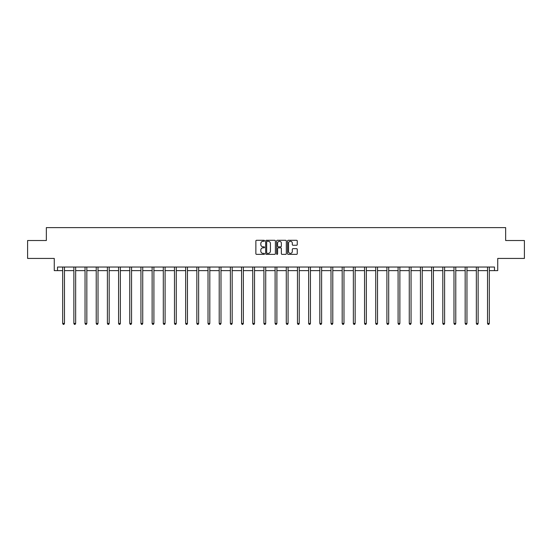 <?xml version="1.0" encoding="UTF-8"?>
<svg xmlns="http://www.w3.org/2000/svg" width="552" height="552" viewBox="0 0 552 552"><rect width="100%" height="100%" fill="white"/><g stroke="black" fill="none" stroke-linecap="round" stroke-linejoin="round"><path stroke-width="0.83" d="M264.532 240.782A0.49 0.49 0 0 0 264.042 240.292L256.57 240.292A0.704 0.704 0 0 0 255.866 240.996L255.866 253.658A0.704 0.704 0 0 0 256.57 254.362L264.042 254.362A0.49 0.49 0 0 0 264.532 253.865A0.49 0.49 0 0 0 264.042 253.375L263.076 253.375A2.249 2.249 0 0 1 260.82 251.125L260.82 250.07A2.249 2.249 0 0 1 263.076 247.82L264.042 247.82A0.49 0.49 0 0 0 264.532 247.324A0.49 0.49 0 0 0 264.042 246.834L263.076 246.834A2.249 2.249 0 0 1 260.82 244.584L260.82 243.529A2.249 2.249 0 0 1 263.076 241.279L264.042 241.279A0.49 0.49 0 0 0 264.532 240.782M57.518 270.618L57.518 267.037L494.482 267.037L494.482 270.618L497.738 270.618L497.738 258.433L524.4 258.433L524.4 240.52L505.66 240.52L505.66 227.617L46.34 227.617L46.34 240.52L27.6 240.52L27.6 258.433L54.262 258.433L54.262 270.618L62.68 270.618M296.562 245.254A0.704 0.704 0 0 0 297.259 244.55L297.259 240.996A0.704 0.704 0 0 0 296.562 240.292L288.261 240.292A0.704 0.704 0 0 0 287.558 240.996L287.558 253.658A0.704 0.704 0 0 0 288.261 254.362L296.562 254.362A0.704 0.704 0 0 0 297.259 253.658L297.259 249.366A0.704 0.704 0 0 0 296.562 248.662L293.008 248.662A0.704 0.704 0 0 0 292.305 249.366L292.305 251.491A1.884 1.884 0 0 1 290.421 253.375A1.884 1.884 0 0 1 288.537 251.491L288.537 243.156A1.884 1.884 0 0 1 290.421 241.279A1.884 1.884 0 0 1 292.305 243.156L292.305 244.55A0.704 0.704 0 0 0 293.008 245.254L296.562 245.254M275.386 240.996A0.704 0.704 0 0 0 274.682 240.292L266.381 240.292A0.704 0.704 0 0 0 265.678 240.996L265.678 253.658A0.704 0.704 0 0 0 266.381 254.362L274.682 254.362A0.704 0.704 0 0 0 275.386 253.658L275.386 240.996M277.318 240.292L285.619 240.292A0.704 0.704 0 0 1 286.322 240.996L286.322 253.658A0.704 0.704 0 0 1 285.619 254.362L282.065 254.362A0.704 0.704 0 0 1 281.361 253.658L281.361 248.524A0.704 0.704 0 0 0 280.657 247.82L278.305 247.82A0.704 0.704 0 0 0 277.601 248.524L277.601 253.865A0.49 0.49 0 0 1 277.111 254.362A0.49 0.49 0 0 1 276.614 253.865L276.614 240.996A0.704 0.704 0 0 1 277.318 240.292M64.474 270.618L73.864 270.618M75.652 270.618L85.042 270.618M86.836 270.618L96.22 270.618M98.014 270.618L107.398 270.618M109.192 270.618L118.583 270.618M120.37 270.618L129.761 270.618M131.555 270.618L140.939 270.618M142.733 270.618L152.124 270.618M153.911 270.618L163.302 270.618M165.096 270.618L174.48 270.618M176.274 270.618L185.665 270.618M187.452 270.618L196.843 270.618M198.637 270.618L208.021 270.618M209.815 270.618L219.206 270.618M220.993 270.618L230.384 270.618M232.178 270.618L241.562 270.618M243.356 270.618L252.747 270.618M254.534 270.618L263.925 270.618M265.719 270.618L275.103 270.618M276.897 270.618L286.281 270.618M288.075 270.618L297.466 270.618M299.253 270.618L308.644 270.618M310.438 270.618L319.822 270.618M321.616 270.618L331.007 270.618M332.794 270.618L342.185 270.618M343.979 270.618L353.363 270.618M355.157 270.618L364.548 270.618M366.335 270.618L375.726 270.618M377.52 270.618L386.904 270.618M388.698 270.618L398.089 270.618M399.876 270.618L409.267 270.618M411.061 270.618L420.445 270.618M422.239 270.618L431.629 270.618M433.417 270.618L442.807 270.618M444.601 270.618L453.986 270.618M455.779 270.618L465.163 270.618M466.957 270.618L476.348 270.618M478.135 270.618L487.526 270.618M489.32 270.618L494.482 270.618M267.154 241.279A0.49 0.49 0 0 0 266.664 241.769L266.664 252.885A0.49 0.49 0 0 0 267.154 253.375L268.175 253.375A2.249 2.249 0 0 0 270.425 251.125L270.425 243.529A2.249 2.249 0 0 0 268.175 241.279L267.154 241.279M281.361 243.19A1.884 1.884 0 0 0 279.484 241.314A1.884 1.884 0 0 0 277.601 243.19L277.601 246.13A0.704 0.704 0 0 0 278.305 246.834L280.657 246.834A0.704 0.704 0 0 0 281.361 246.13L281.361 243.19M64.57 267.037L64.522 267.14A0.718 0.718 0 0 0 64.474 267.409L64.474 323.451L62.68 323.451L62.68 267.409A0.718 0.718 0 0 0 62.631 267.14L62.59 267.037M64.474 323.451L63.935 324.383L63.218 324.383L62.68 323.451M75.748 267.037L75.707 267.14A0.718 0.718 0 0 0 75.652 267.409L75.652 323.451L73.864 323.451L73.864 267.409A0.718 0.718 0 0 0 73.809 267.14L73.768 267.037M75.652 323.451L75.113 324.383L74.396 324.383L73.864 323.451M86.926 267.037L86.885 267.14A0.718 0.718 0 0 0 86.836 267.409L86.836 323.451L85.042 323.451L85.042 267.409A0.718 0.718 0 0 0 84.987 267.14L84.946 267.037M86.836 323.451L86.298 324.383L85.581 324.383L85.042 323.451M98.104 267.037L98.063 267.14A0.718 0.718 0 0 0 98.014 267.409L98.014 323.451L96.22 323.451L96.22 267.409A0.718 0.718 0 0 0 96.172 267.14L96.131 267.037M98.014 323.451L97.476 324.383L96.759 324.383L96.22 323.451M109.289 267.037L109.248 267.14A0.718 0.718 0 0 0 109.192 267.409L109.192 323.451L107.398 323.451L107.398 267.409A0.718 0.718 0 0 0 107.35 267.14L107.309 267.037M109.192 323.451L108.654 324.383L107.937 324.383L107.398 323.451M120.467 267.037L120.426 267.14A0.718 0.718 0 0 0 120.37 267.409L120.37 323.451L118.583 323.451L118.583 267.409A0.718 0.718 0 0 0 118.528 267.14L118.487 267.037M120.37 323.451L119.839 324.383L119.122 324.383L118.583 323.451M131.645 267.037L131.604 267.14A0.718 0.718 0 0 0 131.555 267.409L131.555 323.451L129.761 323.451L129.761 267.409A0.718 0.718 0 0 0 129.713 267.14L129.665 267.037M131.555 323.451L131.017 324.383L130.3 324.383L129.761 323.451M142.83 267.037L142.789 267.14A0.718 0.718 0 0 0 142.733 267.409L142.733 323.451L140.939 323.451L140.939 267.409A0.718 0.718 0 0 0 140.891 267.14L140.85 267.037M142.733 323.451L142.195 324.383L141.478 324.383L140.939 323.451M154.008 267.037L153.967 267.14A0.718 0.718 0 0 0 153.911 267.409L153.911 323.451L152.124 323.451L152.124 267.409A0.718 0.718 0 0 0 152.069 267.14L152.028 267.037M153.911 323.451L153.38 324.383L152.662 324.383L152.124 323.451M165.186 267.037L165.145 267.14A0.718 0.718 0 0 0 165.096 267.409L165.096 323.451L163.302 323.451L163.302 267.409A0.718 0.718 0 0 0 163.254 267.14L163.206 267.037M165.096 323.451L164.558 324.383L163.84 324.383L163.302 323.451M176.371 267.037L176.329 267.14A0.718 0.718 0 0 0 176.274 267.409L176.274 323.451L174.48 323.451L174.48 267.409A0.718 0.718 0 0 0 174.432 267.14L174.391 267.037M176.274 323.451L175.736 324.383L175.018 324.383L174.48 323.451M187.549 267.037L187.507 267.14A0.718 0.718 0 0 0 187.452 267.409L187.452 323.451L185.665 323.451L185.665 267.409A0.718 0.718 0 0 0 185.61 267.14L185.569 267.037M187.452 323.451L186.914 324.383L186.203 324.383L185.665 323.451M198.727 267.037L198.685 267.14A0.718 0.718 0 0 0 198.637 267.409L198.637 323.451L196.843 323.451L196.843 267.409A0.718 0.718 0 0 0 196.788 267.14L196.747 267.037M198.637 323.451L198.099 324.383L197.381 324.383L196.843 323.451M209.912 267.037L209.863 267.14A0.718 0.718 0 0 0 209.815 267.409L209.815 323.451L208.021 323.451L208.021 267.409A0.718 0.718 0 0 0 207.973 267.14L207.931 267.037M209.815 323.451L209.277 324.383L208.559 324.383L208.021 323.451M221.09 267.037L221.048 267.14A0.718 0.718 0 0 0 220.993 267.409L220.993 323.451L219.206 323.451L219.206 267.409A0.718 0.718 0 0 0 219.151 267.14L219.109 267.037M220.993 323.451L220.455 324.383L219.744 324.383L219.206 323.451M232.268 267.037L232.226 267.14A0.718 0.718 0 0 0 232.178 267.409L232.178 323.451L230.384 323.451L230.384 267.409A0.718 0.718 0 0 0 230.329 267.14L230.287 267.037M232.178 323.451L231.64 324.383L230.922 324.383L230.384 323.451M243.453 267.037L243.404 267.14A0.718 0.718 0 0 0 243.356 267.409L243.356 323.451L241.562 323.451L241.562 267.409A0.718 0.718 0 0 0 241.514 267.14L241.472 267.037M243.356 323.451L242.818 324.383L242.1 324.383L241.562 323.451M254.631 267.037L254.589 267.14A0.718 0.718 0 0 0 254.534 267.409L254.534 323.451L252.747 323.451L252.747 267.409A0.718 0.718 0 0 0 252.692 267.14L252.65 267.037M254.534 323.451L253.996 324.383L253.278 324.383L252.747 323.451M265.809 267.037L265.767 267.14A0.718 0.718 0 0 0 265.719 267.409L265.719 323.451L263.925 323.451L263.925 267.409A0.718 0.718 0 0 0 263.87 267.14L263.828 267.037M265.719 323.451L265.181 324.383L264.463 324.383L263.925 323.451M276.987 267.037L276.945 267.14A0.718 0.718 0 0 0 276.897 267.409L276.897 323.451L275.103 323.451L275.103 267.409A0.718 0.718 0 0 0 275.055 267.14L275.013 267.037M276.897 323.451L276.359 324.383L275.641 324.383L275.103 323.451M288.172 267.037L288.13 267.14A0.718 0.718 0 0 0 288.075 267.409L288.075 323.451L286.281 323.451L286.281 267.409A0.718 0.718 0 0 0 286.233 267.14L286.191 267.037M288.075 323.451L287.537 324.383L286.819 324.383L286.281 323.451M299.35 267.037L299.308 267.14A0.718 0.718 0 0 0 299.253 267.409L299.253 323.451L297.466 323.451L297.466 267.409A0.718 0.718 0 0 0 297.411 267.14L297.369 267.037M299.253 323.451L298.722 324.383L298.004 324.383L297.466 323.451M310.528 267.037L310.486 267.14A0.718 0.718 0 0 0 310.438 267.409L310.438 323.451L308.644 323.451L308.644 267.409A0.718 0.718 0 0 0 308.596 267.14L308.547 267.037M310.438 323.451L309.9 324.383L309.182 324.383L308.644 323.451M321.712 267.037L321.671 267.14A0.718 0.718 0 0 0 321.616 267.409L321.616 323.451L319.822 323.451L319.822 267.409A0.718 0.718 0 0 0 319.774 267.14L319.732 267.037M321.616 323.451L321.078 324.383L320.36 324.383L319.822 323.451M332.89 267.037L332.849 267.14A0.718 0.718 0 0 0 332.794 267.409L332.794 323.451L331.007 323.451L331.007 267.409A0.718 0.718 0 0 0 330.952 267.14L330.91 267.037M332.794 323.451L332.256 324.383L331.545 324.383L331.007 323.451M344.068 267.037L344.027 267.14A0.718 0.718 0 0 0 343.979 267.409L343.979 323.451L342.185 323.451L342.185 267.409A0.718 0.718 0 0 0 342.137 267.14L342.088 267.037M343.979 323.451L343.441 324.383L342.723 324.383L342.185 323.451M355.253 267.037L355.212 267.14A0.718 0.718 0 0 0 355.157 267.409L355.157 323.451L353.363 323.451L353.363 267.409A0.718 0.718 0 0 0 353.314 267.14L353.273 267.037M355.157 323.451L354.619 324.383L353.901 324.383L353.363 323.451M366.431 267.037L366.39 267.14A0.718 0.718 0 0 0 366.335 267.409L366.335 323.451L364.548 323.451L364.548 267.409A0.718 0.718 0 0 0 364.492 267.14L364.451 267.037M366.335 323.451L365.797 324.383L365.086 324.383L364.548 323.451M377.609 267.037L377.568 267.14A0.718 0.718 0 0 0 377.52 267.409L377.52 323.451L375.726 323.451L375.726 267.409A0.718 0.718 0 0 0 375.671 267.14L375.629 267.037M377.52 323.451L376.981 324.383L376.264 324.383L375.726 323.451M388.794 267.037L388.746 267.14A0.718 0.718 0 0 0 388.698 267.409L388.698 323.451L386.904 323.451L386.904 267.409A0.718 0.718 0 0 0 386.855 267.14L386.814 267.037M388.698 323.451L388.159 324.383L387.442 324.383L386.904 323.451M399.972 267.037L399.931 267.14A0.718 0.718 0 0 0 399.876 267.409L399.876 323.451L398.089 323.451L398.089 267.409A0.718 0.718 0 0 0 398.033 267.14L397.992 267.037M399.876 323.451L399.337 324.383L398.62 324.383L398.089 323.451M411.15 267.037L411.109 267.14A0.718 0.718 0 0 0 411.061 267.409L411.061 323.451L409.267 323.451L409.267 267.409A0.718 0.718 0 0 0 409.211 267.14L409.17 267.037M411.061 323.451L410.522 324.383L409.805 324.383L409.267 323.451M422.335 267.037L422.287 267.14A0.718 0.718 0 0 0 422.239 267.409L422.239 323.451L420.445 323.451L420.445 267.409A0.718 0.718 0 0 0 420.396 267.14L420.355 267.037M422.239 323.451L421.7 324.383L420.983 324.383L420.445 323.451M433.513 267.037L433.472 267.14A0.718 0.718 0 0 0 433.417 267.409L433.417 323.451L431.629 323.451L431.629 267.409A0.718 0.718 0 0 0 431.574 267.14L431.533 267.037M433.417 323.451L432.878 324.383L432.161 324.383L431.629 323.451M444.691 267.037L444.65 267.14A0.718 0.718 0 0 0 444.601 267.409L444.601 323.451L442.807 323.451L442.807 267.409A0.718 0.718 0 0 0 442.752 267.14L442.711 267.037M444.601 323.451L444.063 324.383L443.346 324.383L442.807 323.451M455.869 267.037L455.828 267.14A0.718 0.718 0 0 0 455.779 267.409L455.779 323.451L453.986 323.451L453.986 267.409A0.718 0.718 0 0 0 453.937 267.14L453.896 267.037M455.779 323.451L455.241 324.383L454.524 324.383L453.986 323.451M467.054 267.037L467.013 267.14A0.718 0.718 0 0 0 466.957 267.409L466.957 323.451L465.163 323.451L465.163 267.409A0.718 0.718 0 0 0 465.115 267.14L465.074 267.037M466.957 323.451L466.419 324.383L465.702 324.383L465.163 323.451M478.232 267.037L478.191 267.14A0.718 0.718 0 0 0 478.135 267.409L478.135 323.451L476.348 323.451L476.348 267.409A0.718 0.718 0 0 0 476.293 267.14L476.252 267.037M478.135 323.451L477.604 324.383L476.887 324.383L476.348 323.451M489.41 267.037L489.369 267.14A0.718 0.718 0 0 0 489.32 267.409L489.32 323.451L487.526 323.451L487.526 267.409A0.718 0.718 0 0 0 487.478 267.14L487.43 267.037M489.32 323.451L488.782 324.383L488.065 324.383L487.526 323.451"/></g></svg>

